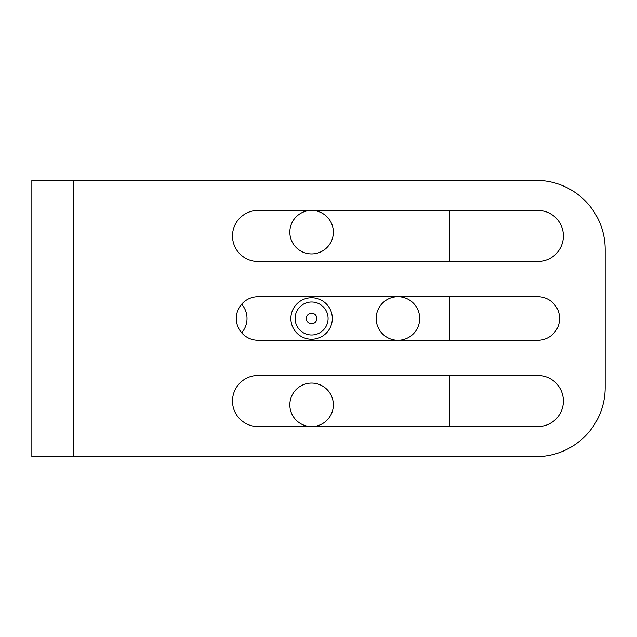 <?xml version="1.0" encoding="UTF-8"?>
<svg xmlns="http://www.w3.org/2000/svg" width="637" height="637" viewBox="0 0 637 637"><rect width="100%" height="100%" fill="white"/><g stroke="black" fill="none" stroke-linecap="round" stroke-linejoin="round"><path stroke-width="0.96" d="M605.15 249.425A69.075 69.075 0 0 0 536.075 180.359L73.295 180.359L73.295 456.641L536.075 456.641A69.075 69.075 0 0 0 605.15 387.575L605.15 249.425M258.065 296.738A21.762 21.762 0 0 0 236.303 318.5A21.762 21.762 0 0 0 258.065 340.262L537.803 340.262A21.762 21.762 0 0 0 559.565 318.5A21.762 21.762 0 0 0 537.803 296.738L258.065 296.738M258.065 261.512L537.803 261.512A25.56 25.56 0 0 0 563.363 235.961A25.56 25.56 0 0 0 537.803 210.401L258.065 210.401A25.56 25.56 0 0 0 232.505 235.961A25.56 25.56 0 0 0 258.065 261.512M258.065 375.488A25.56 25.56 0 0 0 232.505 401.039A25.56 25.56 0 0 0 258.065 426.599L537.803 426.599A25.56 25.56 0 0 0 563.363 401.039A25.56 25.56 0 0 0 537.803 375.488L258.065 375.488M73.295 456.641L31.85 456.641L31.85 180.359L73.295 180.359M449.738 210.401L449.738 261.512M449.738 296.738L449.738 340.262M449.738 375.488L449.738 426.599M397.934 296.738A21.762 21.762 0 0 0 376.172 318.5A21.762 21.762 0 0 0 397.934 340.262A21.762 21.762 0 0 0 419.687 318.5A21.762 21.762 0 0 0 397.934 296.738M333.35 404.837A21.762 21.762 0 0 0 311.597 383.084A21.762 21.762 0 0 0 289.835 404.837A21.762 21.762 0 0 0 311.597 426.599A21.762 21.762 0 0 0 333.35 404.837M241.654 332.793A21.762 21.762 0 0 0 241.654 304.207M289.835 232.163A21.762 21.762 0 0 0 311.597 253.916A21.762 21.762 0 0 0 333.35 232.163A21.762 21.762 0 0 0 311.597 210.401A21.762 21.762 0 0 0 289.835 232.163M306.349 318.5A5.247 5.247 0 0 1 311.597 313.253A5.247 5.247 0 0 1 316.836 318.5A5.247 5.247 0 0 1 311.597 323.747A5.247 5.247 0 0 1 306.349 318.5M295.106 318.5A16.482 16.482 0 0 1 311.597 302.018A16.482 16.482 0 0 1 328.079 318.5A16.482 16.482 0 0 1 311.597 334.982A16.482 16.482 0 0 1 295.106 318.5A16.482 16.482 0 0 0 311.597 334.982A16.482 16.482 0 0 0 328.079 318.5A16.482 16.482 0 0 0 311.597 302.018A16.482 16.482 0 0 0 295.106 318.5M290.87 318.5A20.718 20.718 0 0 1 311.597 297.782A20.718 20.718 0 0 1 332.315 318.5A20.718 20.718 0 0 1 311.597 339.218A20.718 20.718 0 0 1 290.87 318.5"/></g></svg>
